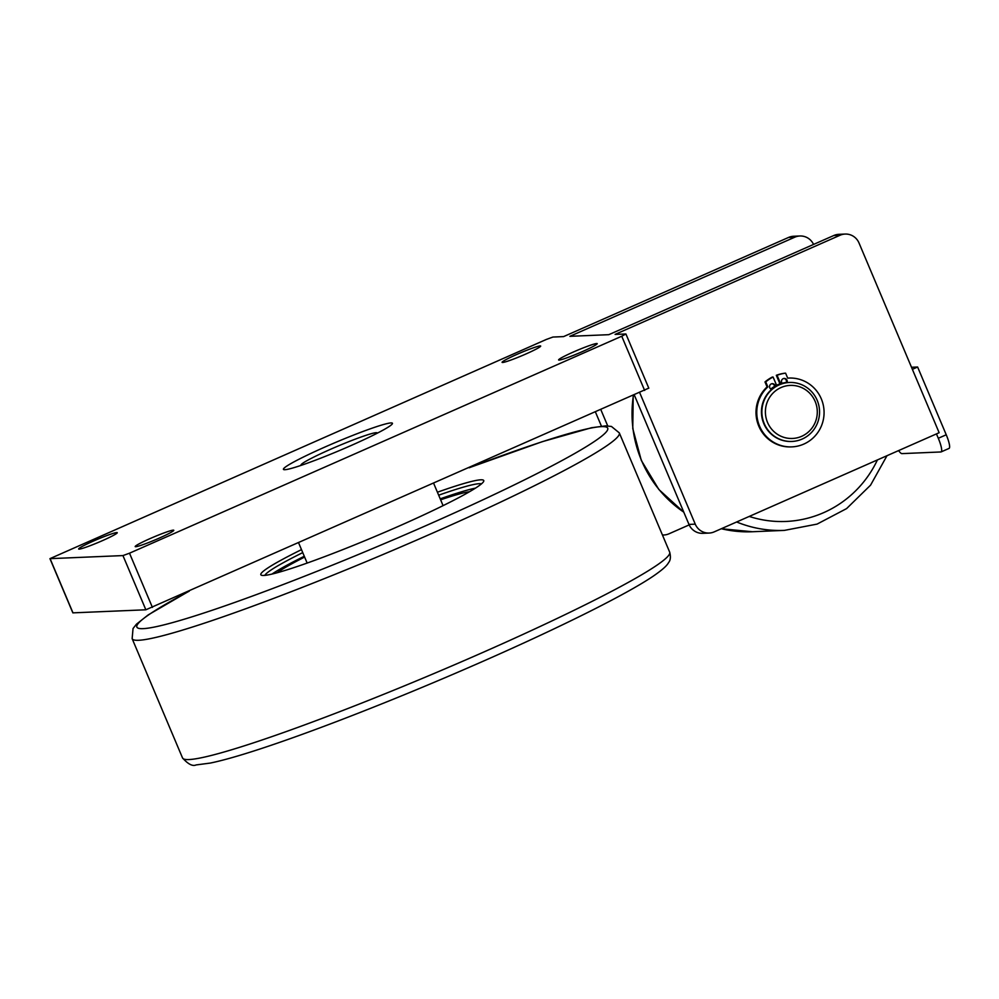 <?xml version="1.0" encoding="UTF-8"?>
<svg xmlns="http://www.w3.org/2000/svg" width="999" height="999" viewBox="0 0 999 999"><rect width="100%" height="100%" fill="white"/><g stroke="black" fill="none" stroke-linecap="round" stroke-linejoin="round"><path stroke-width="1.5" d="M786.275 382.505A29.658 28.983 87.6 0 0 782.117 383.241M779.932 383.891A29.658 28.983 87.6 0 0 777.634 384.777A29.658 28.983 87.6 0 0 776.585 385.277M502.597 362.487A20.954 1.598 -22.9 0 0 523.938 354.845A20.954 1.598 -22.9 0 0 540.684 346.054A20.954 1.598 -22.9 0 0 540.172 345.916A20.954 1.598 -22.9 0 0 518.831 353.559A20.954 1.598 -22.9 0 0 502.085 362.362A20.954 1.598 -22.9 0 0 502.597 362.487M79.171 549.125A20.954 1.598 -22.9 0 0 100.512 541.483A20.954 1.598 -22.9 0 0 117.258 532.692A20.954 1.598 -22.9 0 0 116.746 532.554A20.954 1.598 -22.9 0 0 95.405 540.197A20.954 1.598 -22.9 0 0 78.659 548.988A20.954 1.598 -22.9 0 0 79.171 549.125M559.128 360.077A20.954 1.598 -22.9 0 0 580.469 352.435A20.954 1.598 -22.9 0 0 597.215 343.644A20.954 1.598 -22.9 0 0 596.703 343.519A20.954 1.598 -22.9 0 0 575.362 351.149A20.954 1.598 -22.9 0 0 558.616 359.952A20.954 1.598 -22.9 0 0 559.128 360.077M135.702 546.715A20.954 1.598 -22.9 0 0 157.043 539.073A20.954 1.598 -22.9 0 0 173.789 530.282A20.954 1.598 -22.9 0 0 173.277 530.144A20.954 1.598 -22.9 0 0 151.935 537.787A20.954 1.598 -22.9 0 0 135.19 546.59A20.954 1.598 -22.9 0 0 135.702 546.715M301.298 465.309A41.321 3.134 157.1 0 1 301.036 464.835A41.321 3.134 157.1 0 1 335.489 447.14A41.321 3.134 157.1 0 1 376.123 432.692A41.321 3.134 157.1 0 1 376.935 432.779A41.321 3.134 157.1 0 1 377.085 433.291M284.877 469.705A59.166 4.495 -22.9 0 0 345.142 448.126A59.166 4.495 -22.9 0 0 392.445 423.289A59.166 4.495 -22.9 0 0 390.996 422.927A59.166 4.495 -22.9 0 0 330.731 444.505A59.166 4.495 -22.9 0 0 283.429 469.343A59.166 4.495 -22.9 0 0 284.877 469.705M277.198 572.739A108.504 8.242 157.1 0 1 304.633 557.067M475.499 488.111A118.044 8.966 -22.9 0 0 440.209 498.851M304.283 556.268A118.044 8.966 -22.9 0 0 271.99 574.075M264.797 575.387A118.044 8.966 157.1 0 1 302.747 552.609M438.673 495.192A118.044 8.966 157.1 0 1 479.283 483.691A118.044 8.966 157.1 0 1 481.456 483.866M437.412 492.22A120.991 9.191 157.1 0 1 480.794 479.807A120.991 9.191 157.1 0 1 483.691 481.343A120.991 9.191 157.1 0 1 382.804 533.154A120.991 9.191 157.1 0 1 263.786 575.461A120.991 9.191 157.1 0 1 261.426 575.224A120.991 9.191 157.1 0 1 301.486 549.637M440.621 499.812A108.504 8.242 157.1 0 1 469.518 491.733M648.676 388.161L145.854 609.79L72.852 612.862L49.95 558.653L122.952 555.581L129.508 553.196L621.74 336.226L625.923 333.991L615.097 334.403L840.047 235.252A14.76 14.423 -92.4 0 1 859.003 242.969L939.147 432.717L714.21 531.868A14.76 14.423 -92.4 0 1 695.254 524.15L639.685 392.619M49.95 558.653L546.366 339.435L552.909 337.05L563.586 336.601L788.536 237.45A14.76 14.423 -92.4 0 1 793.631 236.263L799.912 235.989A14.76 14.423 -92.4 0 0 794.817 237.175L569.867 336.326L608.816 334.677L833.765 235.527A14.76 14.423 -92.4 0 1 838.86 234.328L845.142 234.066M709.103 533.066L702.821 533.329A14.76 14.423 -92.4 0 1 688.973 524.425L634.303 395.005M912.374 369.318L917.619 367.008L946.24 434.777A14.76 2.935 66.2 0 1 949.05 448.414L941.108 451.91A14.76 2.935 -113.8 0 0 938.298 438.274L936.45 433.916M911.5 367.27L917.619 367.008M689.173 524.9L668.98 533.803A14.76 14.423 -92.4 0 1 662.424 534.977M799.912 235.989A14.76 14.423 -92.4 0 1 813.561 244.43M607.717 425.911L600.874 409.727M898.613 450.586A14.76 2.935 -113.8 0 0 901.947 453.621L940.883 451.96A14.76 2.935 -113.8 0 0 941.108 451.91M774.562 386.376A29.658 28.983 87.6 0 0 770.791 389.048M601.41 426.136L595.491 412.112M774.525 387.225A2.947 2.885 87.6 0 0 771.94 383.728M775.324 386.713A2.947 2.885 87.6 0 0 772.314 383.678A2.947 2.885 87.6 0 0 771.603 389.448M767.532 422.427A26.561 25.949 -92.4 0 1 781.043 387.537A26.561 25.949 -92.4 0 1 815.159 401.436A26.561 25.949 -92.4 0 1 801.648 436.326A26.561 25.949 -92.4 0 1 767.532 422.427M764.247 423.626A29.508 28.834 -92.4 0 1 789.46 382.48A29.508 28.834 -92.4 0 1 817.182 400.299A29.508 28.834 -92.4 0 1 791.97 441.446A29.508 28.834 -92.4 0 1 764.247 423.626M789.46 382.48L789.023 382.492A29.508 28.834 87.6 0 0 763.81 423.638A29.508 28.834 87.6 0 0 791.533 441.458L791.97 441.446M776.822 385.851L773.089 377.023A39.61 38.699 87.6 0 0 765.746 381.918L767.844 386.888A34.441 33.654 87.6 0 0 759.54 426.086A34.441 33.654 87.6 0 0 791.882 446.878A34.441 33.654 87.6 0 0 821.303 398.851A34.441 33.654 87.6 0 0 788.948 378.059L788.199 378.097A34.441 33.654 87.6 0 0 787.687 378.122L785.589 373.164A39.61 38.699 87.6 0 0 777.06 375.274L780.793 384.091M788.948 378.059A34.441 33.654 87.6 0 0 787.687 378.134M773.089 377.023L772.339 377.048A39.61 38.699 87.6 0 0 764.984 381.943L767.082 386.913A34.441 33.654 87.6 0 0 758.778 426.111A34.441 33.654 87.6 0 0 791.133 446.903L791.882 446.878M786.163 382.754A2.947 2.885 87.6 0 0 783.853 378.471M786.95 382.654A2.947 2.885 87.6 0 0 784.227 378.434A2.947 2.885 87.6 0 0 782.417 383.566M774.575 386.713A29.508 28.834 87.6 0 0 771.091 389.235M785.589 373.164L784.839 373.201A39.61 38.699 87.6 0 0 776.31 375.299L780.032 384.103A29.508 28.834 87.6 0 0 776.685 385.527M786.201 382.679A29.508 28.834 87.6 0 0 782.267 383.416M776.31 375.299L777.06 375.274M767.082 386.913L767.844 386.888M764.984 381.943L765.746 381.918M469.767 467.52L542.22 441.695L591.533 427.734L605.706 425.874L611.438 426.461L619.305 432.879A264.423 20.092 157.1 0 1 431.993 533.379A264.423 20.092 157.1 0 1 138.599 640.284A264.423 20.092 157.1 0 1 132.143 638.661L182.517 757.929A264.423 20.092 157.1 0 0 188.986 759.552A264.423 20.092 157.1 0 0 482.38 652.647A264.423 20.092 157.1 0 0 669.68 552.147C670.878 556.768 670.529 560.214 668.643 562.512C667.332 564.81 664.859 568.156 653.196 576.186C626.598 594.23 561.201 626.86 484.065 660.826C435.801 682.067 388.586 701.56 342.42 719.33C310.926 731.418 283.329 741.345 259.603 749.125C238.724 755.956 222.29 760.601 210.29 763.074L196.104 764.934C192.632 766.52 188.099 764.185 182.517 757.929M469.218 467.769A255.569 19.418 157.1 0 1 601.46 426.623A255.569 19.418 157.1 0 1 426.673 525.324A255.569 19.418 157.1 0 1 172.914 622.502A255.569 19.418 157.1 0 1 189.223 591.183M695.254 524.15L688.973 524.425M794.817 237.175L788.536 237.45M840.047 235.252L833.765 235.527M644.642 390.447L621.74 336.226M152.41 607.404L129.508 553.196M145.854 609.79L122.952 555.581M72.989 612.899L50.1 558.691M946.24 434.777L938.298 438.274M633.416 395.392A118.044 115.335 87.6 0 0 641.52 460.464A118.044 115.335 87.6 0 0 683.791 512.15M721.315 528.733A118.044 115.335 87.6 0 0 752.397 531.743L721.29 528.746M749.225 516.433A109.191 106.681 87.6 0 0 877.422 459.927M736.65 521.977A118.044 115.335 87.6 0 0 784.44 530.382L817.082 524.1L846.603 508.591L870.566 485.152L886.987 455.719M301.036 464.835L300.774 465.484M307.155 563.061L298.664 542.944M188.461 591.52L148.177 614.922L136.451 624.175L133.042 628.521L132.143 638.661M619.305 432.879L669.68 552.147M443.081 505.644L433.703 483.416M625.923 333.991L648.813 388.199M662.462 535.052L663.885 534.989M376.935 432.779L377.572 433.042M683.84 512.275L658.865 489.51L641.308 460.414L632.767 428.521L633.204 395.479M785.002 382.667L786.238 382.617M752.397 531.743L784.44 530.382"/></g></svg>
